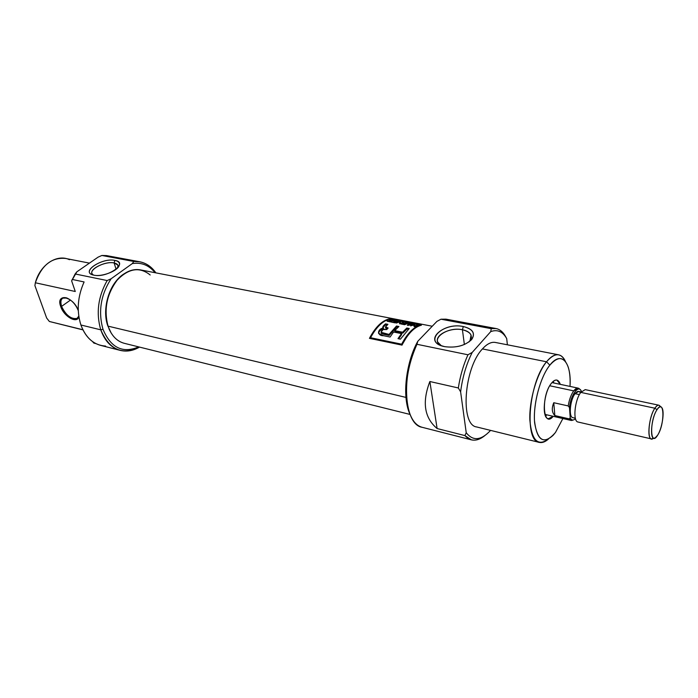 <?xml version="1.0" encoding="UTF-8"?>
<svg xmlns="http://www.w3.org/2000/svg" width="698" height="698" viewBox="0 0 698 698"><rect width="100%" height="100%" fill="white"/><g stroke="black" fill="none" stroke-linecap="round" stroke-linejoin="round"><path stroke-width="1.05" d="M463.298 326.533C473.026 329.081 475.704 333.531 471.333 339.874C464.598 345.842 455.707 348.101 444.661 346.653C422.421 342.517 442.27 321.874 463.298 326.533C444.591 322.319 424 339.455 441.04 345.606L444.661 346.653C456.483 348.145 465.592 345.615 471.996 339.071C475.486 333.025 472.581 328.845 463.298 326.533L462.425 329.753C471.359 332.143 473.523 336.227 468.925 341.994L470.016 340.772L471.063 335.119C469.859 332.475 466.979 330.686 462.425 329.753C450.48 327.092 434.261 335.153 437.777 342.142L441.302 345.702C429.157 339.577 447.148 326.271 462.425 329.753L464.371 344.533M496.034 328.531L445.996 319.161L440.988 319.213L491.27 328.662L490.729 331.62L472.232 352.403L467.957 354.785L416.95 344.289L417.779 341.296L436.896 321.403L440.988 319.213L491.27 328.662L496.034 328.531C499.358 329.212 502.211 331.323 504.593 334.874L506.713 338.582C502.708 331.515 497.377 329.194 490.729 331.62L472.232 352.403C466.316 364.19 462.451 377.339 460.619 391.848L466.229 432.734C472.974 441.276 481.035 440.551 490.424 430.561L490.581 430.387C481.14 440.543 473.026 441.328 466.229 432.734L464.912 435.587L437.114 428.546C424.349 417.875 421.941 402.196 429.863 381.518L458.333 387.966C460.156 376.021 463.367 364.967 467.957 354.785L416.95 344.289C407.553 365.49 404.465 386.09 407.684 406.079C410.293 418.224 415.074 425.291 422.028 427.272L471.351 439.845L464.912 435.587L437.114 428.546C424.349 417.875 421.941 402.196 429.863 381.518L437.114 428.546L429.863 381.518L458.333 387.966L460.619 391.848L466.229 432.734L464.912 435.587C470.539 441.633 477.127 441.677 484.682 435.709C480.015 439.47 475.574 440.848 471.351 439.845M507.376 344.803L506.713 338.582C502.708 331.515 497.377 329.194 490.729 331.62L491.27 328.662C496.61 327.563 501.051 329.631 504.593 334.874L506.713 338.582L507.376 344.803M558.688 354.828L495.397 342.456C491.322 341.715 486.995 343.87 482.44 348.921C463.865 368.125 460.017 425.248 476.664 426.958L539.275 442.392C523.875 441.101 528.831 382.024 546.534 361.782C550.879 356.469 554.936 354.148 558.688 354.828C561.506 355.439 563.775 357.69 565.493 361.59C561.009 352.42 554.683 352.481 546.534 361.782C536.849 373.692 529.136 400.355 529.843 419.864C531.632 440.325 537.8 446.746 548.34 439.138C545.121 441.965 542.102 443.047 539.275 442.392M549.858 365.15C561.358 350.143 571.706 362.419 570.004 386.404C570.406 378.726 569.83 372.322 568.251 367.209C564.307 356.469 558.173 355.779 549.858 365.15C540.592 376.615 533.368 402.633 534.485 420.789C536.753 439.696 542.974 444.521 553.165 435.264L555.503 432.411L562.893 418.538L555.503 432.411C544.833 444.809 537.888 441.712 534.668 423.119C532.81 405.014 540.139 377.138 549.858 365.15L546.534 361.782L482.44 348.921C463.838 368.151 460.017 425.361 476.717 426.967M551.385 383.307C543.69 392.416 541.535 418.128 548.314 418.739L553.226 416.313C542.922 429.034 540.828 396.045 551.385 383.307C555.407 378.648 558.383 378.997 560.293 384.354L556.882 380.078C555.172 379.764 553.34 380.838 551.385 383.307M553.872 382.993L553.235 381.344L553.872 382.993M422.098 427.289C404.369 424.768 400.678 376.597 416.95 344.289L417.779 341.296C405.625 363.065 402.039 397.912 409.988 414.237L406.986 404.508C403.235 386.596 407.859 359.287 417.779 341.296L436.896 321.403L440.988 319.213M545.557 416.06L546.831 414.839M60.735 306.596C63.928 316.665 77.338 324.177 78.857 316.622C77.338 324.177 63.928 316.665 60.735 306.596C55.299 292.497 73.674 296.458 78.263 310.584C75.707 304.363 71.807 300.123 66.572 297.872C60.813 296.667 58.868 299.582 60.735 306.596L61.581 306.387C59.801 299.756 61.625 296.982 67.052 298.055L62.837 298.125C60.665 299.529 60.246 302.278 61.581 306.387C65.978 315.4 71.135 319.405 77.042 318.401L78.778 316.124C77.138 323.034 64.574 315.845 61.581 306.387L70.507 300.044M93.855 343.084L95.853 343.599L93.855 343.084L92.529 341.575L93.855 343.084M84.1 281.948L72.147 279.436L84.1 281.948C77.574 296.65 76.51 311.003 80.907 324.998C76.51 311.003 77.574 296.65 84.1 281.948M118.416 257.824L106.489 255.59L101.891 255.468L98.121 257.126L76.867 271.81L71.632 280.858L75.271 291.502L71.632 280.858L75.14 273.965L107.16 280.552L75.14 273.965L76.867 271.81L98.121 257.126L101.891 255.468L133.815 261.471L139.853 261.794C146.31 263.12 151.649 266.811 155.89 272.874C150.175 264.83 142.82 261.026 133.815 261.471L132.262 263.608L111.087 278.781C100.756 294.879 98.06 311.709 102.99 329.273C110.773 347.796 122.674 353.668 138.701 346.897C122.674 353.668 110.773 347.796 102.99 329.273L100.774 329.831C95.923 313.166 98.052 296.746 107.16 280.552L111.087 278.781L132.262 263.608C141.362 262.125 148.971 265.161 155.069 272.717C148.971 265.161 141.362 262.125 132.262 263.608L133.815 261.471L101.891 255.468L106.489 255.59L139.853 261.794M75.271 291.502L35.354 282.769L75.271 291.502M82.94 329.884L49.366 321.481L82.87 329.735L49.366 321.481L46.653 318.018L34.9 285.604L35.354 282.769C41.566 265.301 51.608 257.187 65.472 258.435L89.449 263.12M139.504 347.098C133.082 350.824 126.652 351.923 120.213 350.37C111.27 347.866 104.787 341.025 100.774 329.831C109.377 349.777 122.281 355.535 139.504 347.098M120.213 350.37L100.538 345.353C91.534 342.84 84.99 336.052 80.907 324.998C86.002 338.312 94.23 345.336 105.581 346.068M114.873 260.398C129.4 262.588 107.422 278.328 93.872 275.169C101.594 277.036 117.028 271.278 119.114 265.807C120.196 263.05 118.782 261.253 114.873 260.398C102.693 257.562 81.055 271.225 92.459 274.785L93.872 275.169C79.694 272.621 101.742 257.396 114.873 260.398L114.114 262.954C105.581 260.939 88.96 269.053 92.11 273.791L93.41 275.073C85.941 271.199 104.246 260.616 114.114 262.954L116.104 269.28M117.822 267.683L117.883 265.109L114.114 262.954C117.526 263.704 118.765 265.284 117.822 267.683M432.245 326.245L140.507 269.899C134.016 268.73 127.638 270.728 121.382 275.885C108.661 286.241 102.336 309.956 108.033 326.141L109.438 329.753C112.928 337.082 117.857 341.592 124.235 343.294L410.075 414.446M389.196 318.934C381.937 320.67 375.35 327.144 369.443 338.347L402.013 345.126C407.876 333.661 414.359 327.013 421.444 325.181L389.196 318.934L421.444 325.181C414.359 327.013 407.876 333.661 402.013 345.126L369.443 338.347C375.35 327.144 381.937 320.67 389.196 318.934L389.196 318.934M107.736 325.696L111.183 333.051L107.736 325.696C102.117 309.755 108.347 286.407 120.885 276.207L124.288 273.686C109.822 282.254 101.498 308.228 107.736 325.696L108.033 326.141C103.697 309.519 106.742 294.19 117.159 280.151C128.65 268.268 139.661 266.549 150.192 274.995M370.097 338.486L372.793 333.792L370.097 338.486M406.393 337.544L401.908 345.109L406.393 337.544M401.804 345.082L401.655 344.193C407.292 333.469 413.486 327.126 420.222 325.155L389.414 319.178C382.513 321.063 376.231 327.249 370.551 337.736L401.655 344.193C407.292 333.469 413.486 327.126 420.222 325.155L389.414 319.178C382.513 321.063 376.231 327.249 370.551 337.736L401.655 344.193L401.804 345.082M397.502 321.35L394.387 320.748L398.584 321.35L395.155 322.86L391.43 322.136L394.876 322.511L395.932 321.979L393.489 321.246L396.333 321.804L397.502 321.35L394.798 320.618L398.584 321.35L395.155 322.86L391.43 322.136L394.876 322.511L395.932 321.979L393.489 321.246L396.333 321.804L397.502 321.35M405.425 323.828L403.025 323.366L408.068 323.191L404.666 324.718L401.237 324.046L404.369 324.369L405.425 323.828L403.427 323.183L405.826 323.654L408.068 323.191L404.666 324.718L401.237 324.046L404.369 324.369L405.425 323.828M413.094 325.094L415.799 325.617L418.085 325.137L414.708 326.681L414.01 326.551L415.397 325.8L412.693 325.277L410.607 325.879L413.993 324.343L414.691 324.474L413.094 325.094L415.799 325.617L418.085 325.137L414.708 326.681L414.01 326.551L415.397 325.8L412.693 325.277L410.607 325.879L413.993 324.343L414.691 324.474L413.094 325.094M396.508 326.018L389.022 334.429L381.152 332.318C381.344 330.39 382.644 329.377 385.069 329.29L386.736 329.569L388.132 327.999L385.479 327.03L387.922 324.326L385.549 323.855L383.778 325.408L382.774 327.563L383.385 327.955C379.904 328.88 378.299 330.678 378.578 333.356L383.577 335.703L390.069 337.038L393.576 332.012L401.481 333.6L397.991 338.652L400.434 339.158L409.229 328.522L406.794 328.043L402.615 332.213L394.71 330.634L398.916 326.49L396.508 326.018L398.916 326.49L394.71 330.634L402.615 332.213L406.794 328.043L409.229 328.522L400.434 339.158L397.991 338.652L401.481 333.6L393.576 332.012L390.069 337.038L383.577 335.703C377.269 336.104 376.964 329.02 383.385 327.955L382.731 327.423L383.106 326.202L385.549 323.855L387.922 324.326L385.453 326.943L388.132 327.999L386.736 329.569L383.036 329.526L381.117 332.152L382.059 332.946L389.022 334.429L396.508 326.018L396.665 326.987L398.026 327.249L396.665 326.987L389.196 335.424L389.022 334.429L389.196 335.424L396.665 326.987L396.508 326.018M412.719 324.09L407.344 325.242L408.827 323.34L409.552 323.479L409.045 323.951L411.166 324.361L413.443 324.23L408.129 325.399L410.564 324.491L408.854 324.16L408.129 325.399L407.344 325.242L408.827 323.34L409.552 323.479L409.045 323.951L411.166 324.361L412.719 324.09M396.246 323.078L399.675 321.56L400.399 321.699L400.338 323.322L403.688 322.336L400.277 323.863L399.553 323.724L399.596 321.953L396.246 323.078L399.675 321.56L400.399 321.699L400.338 323.322L403.688 322.336L400.277 323.863L399.553 323.724L399.596 321.953L396.246 323.078M390.863 320.714L393.846 320.434L390.409 321.935L387.024 321.071L389.667 320.487L389.405 319.571L390.863 320.714L393.846 320.434L390.409 321.935L387.006 321.045L389.667 320.487L389.405 319.571L390.863 320.714M370.717 338.617L370.551 337.736L370.717 338.617M381.152 332.318L381.326 333.295L383.979 334.359L389.196 335.424L381.387 333.426M378.613 333.443C378.997 331.088 380.646 329.578 383.551 328.915L383.385 327.955L383.551 328.915C380.646 329.578 378.997 331.088 378.613 333.443M398.698 338.8L401.638 334.578L401.481 333.6L401.638 334.578L398.698 338.8M406.951 329.02L408.347 329.29L406.951 329.02L406.794 328.043L406.951 329.02L402.772 333.182L406.951 329.02M394.876 331.594L402.772 333.182L402.615 332.213L402.772 333.182L394.876 331.594L394.71 330.634L394.876 331.594M386.727 328.592L387.442 328.758L386.727 328.592L386.561 327.632L386.727 328.592L385.636 327.964L386.727 328.592M385.724 324.814L387.032 325.076L385.724 324.814L385.549 323.855L385.724 324.814L383.944 326.359L385.724 324.814M415.868 326.053L415.799 325.617L415.868 326.053M415.476 326.254L415.397 325.8L415.476 326.254M408.958 324.177L408.827 323.34L408.958 324.177M410.599 324.753L408.086 325.12L408.854 324.16L410.599 324.753M399.841 322.589L399.675 321.56L399.701 322.633L400.347 322.685L399.841 322.589M399.762 322.965L399.596 321.953L399.762 322.965M400.416 323.785L400.338 323.322L400.416 323.785M389.563 320.434L389.405 319.571L389.563 320.434M390.226 320.714L389.685 320.609L390.226 320.714M387.975 320.783L390.13 321.586L391.238 321.036L387.975 320.783L391.238 321.036L390.182 321.891L387.975 320.783M657.027 409.682C664.522 397.633 664.985 424.244 657.621 435.212C650.17 447.811 649.402 420.877 657.027 409.682C650.902 418.468 649.419 442.017 655.169 437.899L657.621 435.212C662.14 428.459 664.801 411.305 661.861 407.719C660.613 406.114 659.008 406.76 657.027 409.682L654.864 408.217C656.338 405.992 657.673 404.988 658.86 405.206L661.05 406.986M655.169 437.899L651.391 438.902C646.653 438.641 649.131 416.383 654.864 408.217C647.823 418.294 646.784 444.844 653.572 438.108M658.86 405.206L585.212 389.624L580.806 392.389C574.629 400.102 572.665 421.575 578.031 422.02L651.391 438.902M581.155 391.944L578.686 391.412L575.073 393.663C570.039 399.91 568.477 417.273 572.875 417.648L575.344 418.215M573.712 390.88C571.077 394.606 569.236 399.622 568.189 405.931L569.463 407.501L570.24 417.84L569.158 418.861C570.161 420.475 571.453 420.859 573.014 420.022L570.999 420.405L569.158 418.861L554.84 415.572L553.767 402.72L554.84 415.572C551.874 412.518 551.516 408.234 553.767 402.72L568.189 405.931L569.463 407.501C570.746 394.71 578.808 384.022 581.382 391.395L580.753 390.226C577.7 385.209 570.65 395.836 569.463 407.501L570.24 417.84C571.208 419.917 572.543 420.51 574.245 419.611L575.466 418.669C573.241 420.711 571.496 420.432 570.24 417.84L569.158 418.861L554.84 415.572C551.874 412.518 551.516 408.234 553.767 402.72L568.189 405.931C569.236 399.622 571.077 394.606 573.712 390.88L578.153 388.132L579.802 389.318C578.171 387.277 576.147 387.8 573.712 390.88L549.745 385.758M458.333 387.966C460.156 376.021 463.367 364.967 467.957 354.785L472.232 352.403C466.316 364.19 462.451 377.339 460.619 391.848L458.333 387.966M102.99 329.273C98.06 311.709 100.756 294.879 111.087 278.781L107.16 280.552C98.052 296.746 95.923 313.166 100.774 329.831L80.907 324.998M69.451 259.7C57.044 253.636 40.056 264.699 35.354 282.769L34.9 285.604L46.653 318.018L49.366 321.481M124.305 343.311C116.784 341.27 111.357 335.546 108.033 326.141L405.992 397.424M383.944 326.359L383.778 325.408L383.944 326.359L382.949 327.772M383.979 334.359L383.804 333.374L383.979 334.359M387.416 321.316L387.303 320.652L387.416 321.316M579.41 394.597L575.073 393.663C570.03 399.919 568.477 417.308 572.884 417.657M660.491 406.847C659.165 404.255 657.289 404.709 654.864 408.217L580.806 392.389C574.62 400.111 572.665 421.618 578.04 422.02M575.073 393.663C577.29 390.871 579.061 390.653 580.378 392.991M407.684 406.079L406.986 404.508M471.386 337.649L471.063 335.119M470.016 340.772L471.996 339.071M77.714 317.913L77.042 318.401M118.145 265.938L117.883 265.109M117.849 267.657L119.114 265.807M120.885 276.207L121.382 275.885M109.124 329.247L109.438 329.753M385.645 327.99L385.479 327.03M387.896 321.446L387.826 320.993M551.97 382.591L578.153 388.132M544.937 414.403L570.999 420.405"/></g></svg>
